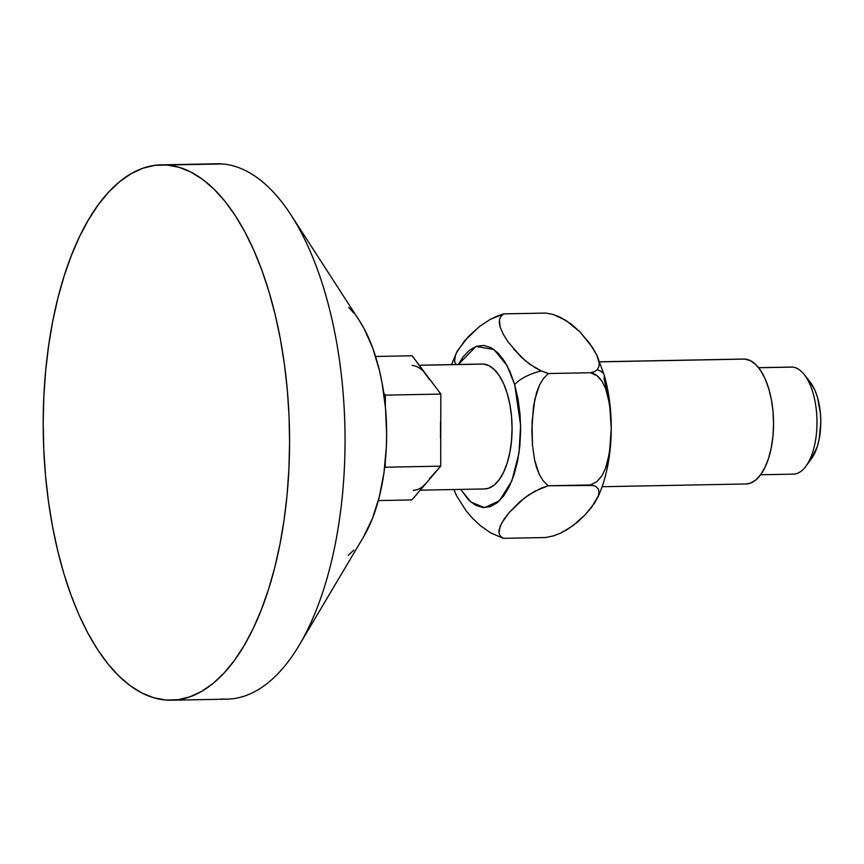 <?xml version="1.0" encoding="UTF-8"?>
<svg xmlns="http://www.w3.org/2000/svg" width="864" height="864" viewBox="0 0 864 864"><rect width="100%" height="100%" fill="white"/><g stroke="black" fill="none" stroke-linecap="round" stroke-linejoin="round"><path stroke-width="1.3" d="M548.392 373.529L543.305 378.713L539.471 385.15L536.706 392.18L533.39 407.084L531.868 429.937L532.462 445.144L534.611 460.156L536.555 467.489L539.309 474.455L543.1 480.74L548.197 485.762L541.091 488.236L529.178 494.618L519.955 501.628L509.35 512.352L501.714 522.99L499.057 529.891L499.014 533.131L500.278 536.036L503.334 538.337L490.633 532.861L480.632 525.874L472.705 518.454L466.16 510.872L456.538 495.709L466.16 510.872L472.705 518.454L480.632 525.874L490.633 532.861L503.334 538.337L500.278 536.036L499.014 533.131L500.051 526.478L503.885 519.469L509.35 512.352L524.275 498.107L534.73 491.292L548.197 485.762L543.1 480.74L539.309 474.455L534.611 460.156L532.462 445.144L532.03 422.28L534.74 399.578L539.471 385.15L543.305 378.713L548.392 373.529L541.22 370.894L548.392 373.529L590.522 372.73L594.486 371.671L597.143 369.824A29.441 12.031 -14.5 0 1 604.152 374.998A29.441 12.031 165.5 0 0 597.143 369.824L594.486 371.671L590.522 372.73L548.392 373.529M453.913 489.532L456.538 495.709M513.475 348.851L525.323 360.763L535.27 367.805L541.22 370.894A32.778 13.403 165.5 0 0 514.674 384.62L518.033 398.984L520.052 414.407L520.668 430.294L519.847 446.029L517.622 461.02L514.08 474.682L509.36 486.486L503.636 495.99L497.124 502.826L490.093 506.725L482.803 507.535L475.524 505.235L468.547 499.91L460.706 489.402L470.988 502.157L484.585 507.622L499.435 500.785L511.855 480.838L518.972 453.179L520.625 425.369L514.674 384.62A32.778 13.403 -14.5 0 1 541.22 370.894L529.988 364.381L521.176 357.059L508.129 341.96L503.312 334.346L500.062 326.84L499.468 319.669L500.807 316.472L503.723 313.87L490.234 319.421L479.768 326.246L464.864 340.481L456.203 353.149M545.476 537.538L553.403 535.896L560.779 533.045L567.151 529.632L577.357 522.234L585.328 514.642L591.786 507.071L598.331 495.828L599.011 492.264L598.352 489.002L595.674 486.335L590.328 484.963L596.981 481.615L602.014 475.621L605.545 468.418L609.53 452.725L611.258 428.447L609.617 404.266L605.664 388.649L602.165 381.596C598.72 376.348 594.842 373.388 590.522 372.73L597.143 375.808L602.165 381.596L605.664 388.649L608.051 396.317L610.589 412.312L611.258 428.447L610.524 444.625L607.943 460.685L605.545 468.418L602.014 475.621L596.981 481.615L590.328 484.963L548.197 485.762L593.363 485.438L595.674 486.335L598.352 489.002L599.011 492.264L598.331 495.828L594.486 503.302L585.328 514.642L572.605 525.982L560.779 533.045L553.403 535.896L545.476 537.538L503.334 538.337L545.476 537.538M760.622 474.757L793.368 474.142A53.546 24.624 -91.1 0 0 816.977 421.34A53.546 24.624 -91.1 0 0 792.439 367.092A53.546 24.624 88.9 0 1 804.222 374.555A53.546 24.624 88.9 0 1 805.961 466.16A53.546 24.624 88.9 0 1 792.256 474.098M810.076 381.974L814.838 390.074L817.387 397.03L820.422 413.348L820.8 422.075L819.212 439.009L817.301 446.569L811.609 458.428A44.626 20.52 -91.1 0 0 810.162 382.082L804.222 374.555M211.194 164.171A267.732 123.109 88.9 0 1 222.329 163.955L166.86 165.013A267.732 123.109 88.9 0 1 289.559 436.234A267.732 123.109 88.9 0 1 171.493 700.207A267.732 123.109 88.9 0 1 165.92 700.045L153.857 697.799L141.901 693.004L130.183 685.692L118.822 675.95L107.914 663.854L97.567 649.544L87.88 633.128L78.948 614.79L70.87 594.702L63.698 573.037L57.532 550.033L52.402 525.895L48.373 500.85L45.479 475.146L43.751 449.042L43.2 422.777L43.837 396.598L45.662 370.775L48.643 345.535L52.758 321.149L57.964 297.821L64.217 275.8L71.464 255.28L79.618 236.466L88.603 219.553L98.334 204.682L108.734 192.002L119.675 181.645L131.08 173.707L142.819 168.253L154.786 165.348L166.86 165.013L178.934 167.26L190.879 172.055L202.597 179.366L213.97 189.108L224.878 201.204L235.224 215.514L244.901 231.93L253.832 250.268L261.922 270.356L269.082 292.021L275.26 315.025L280.39 339.163L284.418 364.208L287.312 389.902L289.04 416.016L289.58 442.282L288.943 468.461L287.129 494.284L284.148 519.523L280.033 543.91L274.817 567.238L268.564 589.259L261.328 609.779L253.174 628.582L244.188 645.505L234.446 660.377L224.057 673.056L213.106 683.413L201.712 691.351L189.972 696.805L178.006 699.71L165.92 700.045A267.732 123.109 88.9 0 1 43.222 428.825A267.732 123.109 88.9 0 1 161.287 164.851A267.732 123.109 88.9 0 1 166.86 165.013L222.329 163.955A267.732 123.109 -91.1 0 0 216.756 163.793L161.287 164.851M171.493 700.207L226.962 699.149A267.732 123.109 -91.1 0 0 345.028 435.175A267.732 123.109 -91.1 0 0 222.329 163.955A267.732 123.109 88.9 0 1 291.082 215.071A267.732 123.109 88.9 0 1 299.279 645.084A267.732 123.109 88.9 0 1 221.389 698.987M602.078 486.713L745.999 483.97A62.467 28.728 -91.1 0 0 773.539 422.366A62.467 28.728 -91.1 0 0 744.908 359.089L599.724 361.854L744.908 359.089L750.514 360.731L755.903 364.705L760.86 370.872L765.202 378.983L768.766 388.724L771.401 399.719L773.021 411.556L773.55 423.781L772.978 435.92L771.314 447.498L768.647 458.082L765.05 467.251L760.687 474.671L755.708 480.049L750.308 483.17L745.902 483.97M790.214 367.135A53.546 24.624 88.9 0 1 792.439 367.092L758.624 367.74L792.439 367.092A53.546 24.624 -91.1 0 0 791.327 367.06L758.581 367.686M412.128 365.429A62.467 28.728 88.9 0 1 426.481 374.933L440.824 394.081L440.705 466.16L385.236 467.219L384.599 467.964L385.236 467.219L440.705 466.16L426.298 483.041A62.467 28.728 88.9 0 1 413.208 490.309M420.217 490.169L484.52 488.948A62.467 28.728 -91.1 0 0 512.071 427.356A62.467 28.728 -91.1 0 0 483.44 364.068L419.267 365.288L483.44 364.068A62.467 28.728 -91.1 0 0 482.144 364.025L419.224 365.224M596.938 355.32L592.488 347.425L579.82 331.744L571.169 324.043L559.948 317.099L553.09 314.442L546.08 313.081L503.723 313.87L545.864 313.07L553.09 314.442L565.952 320.404L579.82 331.744L589.756 343.494L596.938 355.32L599.195 363.01L598.925 366.628L597.143 369.824L598.925 366.628L599.195 363.01L596.84 355.115L604.195 375.106C615.524 414.364 613.224 465.253 597.272 498.452M455.566 354.618L454.55 361.249L455.825 364.165M607.705 394.654L604.001 378.583A29.441 12.031 165.5 0 0 604.152 374.998M744.908 359.089A62.467 28.728 -91.1 0 0 743.612 359.046L599.692 361.789M514.674 384.62L506.995 365.44L493.927 349.477L475.956 346.464L458.33 364.478L463.028 356.983L469.53 350.158L476.572 346.259L483.862 345.438L491.13 347.738L498.107 353.063L504.511 361.217L510.106 371.866L514.674 384.62M451.537 364.608L457.229 351.151L468.061 336.906L479.768 326.246L490.234 319.421L496.573 316.364L503.723 313.87L500.807 316.472L499.468 319.669L499.327 323.168L500.062 326.84L503.312 334.346L508.129 341.96M483.44 364.068L489.046 365.71L494.435 369.695L499.392 375.851L503.734 383.962L507.287 393.703L509.933 404.708L511.542 416.545L512.071 428.76L511.499 440.899L509.846 452.477L507.168 463.061L503.582 472.241L499.208 479.65L494.23 485.028L488.83 488.149L484.423 488.948M411.89 499.921L378.324 500.569L411.89 499.921L426.298 483.041L411.89 499.921M429.43 478.753L440.705 466.16L440.824 394.081L385.366 395.14L440.824 394.081L412.15 355.774L375.57 356.465L412.15 355.774L429.602 379.717M385.366 395.14L383.724 392.958L385.366 395.14L385.344 406.415L385.366 395.14M385.236 467.219L385.247 462.175L385.236 467.219M440.532 421.956L440.5 438.253M423.122 371.045L426.481 374.933M426.298 483.041L422.917 486.389M359.381 320.674L364.241 328.903L372.773 348.181L379.458 370.58L382.028 382.687L385.506 408.132L386.64 434.398L386.327 447.53L383.918 473.137L379.242 497.07L372.47 518.4L363.679 536.652A134.266 61.744 -91.1 0 0 359.575 320.976L291.082 215.071M348.721 307.433L354.197 313.492M353.776 550.13L348.289 555.325M805.961 466.16L811.62 458.417M299.279 645.084L363.69 536.63"/></g></svg>
